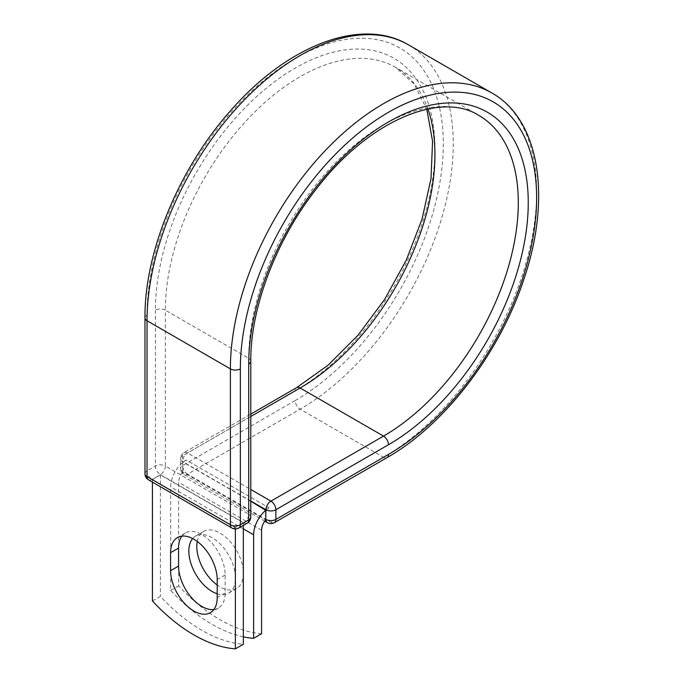 <?xml version="1.0" encoding="UTF-8"?>
<svg xmlns="http://www.w3.org/2000/svg" width="683" height="683" viewBox="0 0 683 683"><rect width="100%" height="100%" fill="white"/><g stroke="black" fill="none" stroke-linecap="round" stroke-linejoin="round"><path stroke-width="0.51" stroke-dasharray="3.42 2.56" d="M213.873 609.543A32.963 19.03 -120 0 0 218.338 608.083A32.963 19.03 -120 0 0 225.168 592.998L225.168 574.992A32.963 19.03 -120 0 0 210.782 541.815A32.963 19.03 -120 0 0 185.375 532.988A32.963 19.03 -120 0 0 181.883 536.129M197.267 541.448A32.963 19.03 60 0 1 203.628 531.459A32.963 19.03 60 0 1 220.105 533.09A32.963 19.03 60 0 1 241.637 562.135A32.963 19.03 60 0 1 236.591 588.55A32.963 19.03 60 0 1 220.105 586.919A32.963 19.03 60 0 1 217.203 585.032M192.683 538.554A32.963 19.03 60 0 1 195.662 536.053A32.963 19.03 60 0 1 212.148 537.683A32.963 19.03 60 0 1 233.68 566.736A32.963 19.03 60 0 1 228.626 593.143A32.963 19.03 60 0 1 217.203 593.792M243.336 636.829A146.632 84.658 -120 0 1 170.673 590.428L170.673 486.894A21.958 12.678 -60 0 1 182.779 462.417L182.779 471.407A7.035 4.064 120 0 0 182.813 472.073L265.764 519.959M261.58 633.713A146.632 84.658 60 0 1 178.63 585.826L178.63 482.3A10.697 6.173 -60 0 1 182.813 472.073M170.673 590.428L178.63 585.826M186.203 460L182.779 462.417A21.958 12.678 -60 0 1 186.203 460L269.145 507.887A21.958 12.678 120 0 0 265.73 510.303M269.145 507.887L265.73 509.86M250.789 501.237L182.779 461.973M243.336 522.794L160.385 474.907L152.42 479.5L235.37 527.387L243.336 522.794L243.336 525.415M152.42 600.963L160.385 596.361A146.632 84.658 60 0 0 243.336 644.257M235.37 527.387L235.37 528.924M160.385 474.907L160.385 596.361M152.42 479.5L152.42 482.121M225.168 592.998L217.203 597.591M243.336 528.847L170.673 486.894M261.58 530.187L178.63 482.3M250.789 500.998L182.574 461.614L182.779 471.407M144.967 317.877A7.035 4.064 0 0 1 147.033 315A209.502 120.959 -60 0 1 295.176 58.414A209.502 120.959 -60 0 1 443.318 143.942A209.502 120.959 -60 0 1 295.176 400.528A7.035 4.064 -120 0 0 300.153 409.151L187.552 474.164A7.035 4.064 60 0 1 182.574 465.541L182.574 455.868A7.035 4.064 60 0 1 184.034 452.641A7.035 4.064 60 0 1 187.552 452.991L250.789 489.498M295.176 400.528L182.574 465.541A7.035 4.064 180 0 0 180.508 468.41L180.508 458.737A7.035 4.064 180 0 1 182.574 455.868L295.176 390.855A7.035 4.064 -120 0 1 296.635 387.637M408.425 44.813A216.545 125.023 -60 0 1 441.611 218.329A216.545 125.023 -60 0 1 300.153 409.151L383.513 457.277L270.912 522.29L187.552 474.164A7.035 4.064 120 0 1 184.034 474.506L264.816 521.155M274.429 522.64A7.035 4.064 60 0 1 270.912 522.29A7.035 4.064 120 0 1 267.394 522.64M491.786 92.939A216.545 125.023 -60 0 1 524.979 266.464A216.545 125.023 -60 0 1 383.513 457.277A7.035 4.064 -120 0 0 387.03 457.627M250.789 416.485L187.552 452.991A7.035 4.064 120 0 0 182.574 461.614A7.035 4.064 180 0 1 180.508 458.737A7.035 7.035 0 0 1 184.034 452.641L250.789 414.103M250.789 361.162A7.035 4.064 0 0 0 248.723 358.293A190.617 110.057 -60 0 1 331.929 166.456A190.617 110.057 -60 0 1 478.817 115.393L395.457 67.267A190.617 110.057 -60 0 1 427.908 108.981M250.789 517.048A7.035 4.064 0 0 0 248.723 514.171L248.723 358.293L165.363 310.167A190.617 110.057 -60 0 1 248.569 118.33A190.617 110.057 -60 0 1 395.457 67.267L414.086 83.966L426.815 109.212M247.263 523.144A7.035 4.064 -120 0 1 243.746 522.794L235.37 527.626L152.01 479.5L160.385 474.659L243.746 522.794A7.035 4.064 120 0 0 248.723 514.171L165.363 466.045L165.363 310.167A7.035 4.064 0 0 0 155.408 310.167A197.66 114.121 -60 0 1 295.176 68.087A197.66 114.121 -60 0 1 434.934 148.774A197.66 114.121 -60 0 1 295.176 390.855M155.408 310.167L155.408 466.045A7.035 4.064 -120 0 0 160.385 474.659A7.035 4.064 120 0 0 165.363 466.045A7.035 4.064 0 0 0 155.408 466.045L147.033 470.877A7.035 4.064 0 0 0 144.967 473.754M147.033 315L147.033 470.877A7.035 4.064 -120 0 0 152.01 479.5A7.035 4.064 120 0 1 148.493 479.85M225.168 574.992L217.203 579.585M182.574 471.287A7.035 4.064 180 0 1 180.508 468.41A7.035 7.035 0 0 0 184.034 474.506A7.035 4.064 120 0 1 182.574 471.287M231.853 527.976A7.035 4.064 120 0 0 235.37 527.626A7.035 4.064 -120 0 0 238.888 527.976M218.338 608.083L210.381 612.685M195.662 536.053L203.628 531.459M228.626 593.143L236.591 588.55M185.375 532.988L177.418 537.589"/><path stroke-width="1.02" d="M193.895 611.054A32.963 19.03 -120 0 0 210.381 612.685A32.963 19.03 -120 0 0 217.203 597.591L217.203 579.585A32.963 19.03 -120 0 0 202.817 546.417A32.963 19.03 -120 0 0 177.418 537.589A32.963 19.03 -120 0 0 170.588 552.675L170.588 570.681A32.963 19.03 -120 0 0 193.895 611.054M181.883 536.129A32.963 19.03 -120 0 0 178.553 548.073L178.553 566.087A32.963 19.03 -120 0 0 201.861 606.453A32.963 19.03 -120 0 0 213.873 609.543M217.203 585.032A32.963 19.03 60 0 1 197.267 541.448M217.203 593.792A32.963 19.03 60 0 1 212.148 591.512A32.963 19.03 60 0 1 191.624 565.515A32.963 19.03 60 0 1 192.683 538.554M243.336 636.829A146.632 84.658 -120 0 0 253.615 638.315L253.615 534.78A21.958 12.678 -60 0 1 265.73 510.303L265.73 519.293L265.935 509.74L250.789 500.998M253.615 638.315L261.58 633.713L261.58 530.187A10.697 6.173 -60 0 1 265.764 519.959A7.035 4.064 -60 0 1 265.73 519.293M265.73 510.303L250.789 501.237M235.37 528.924L235.37 648.85L243.336 644.257L243.336 525.415M235.37 648.85A146.632 84.658 60 0 1 152.42 600.963L152.42 482.121M253.615 534.78L243.336 528.847M388.49 454.408L275.889 519.413A7.035 4.064 60 0 1 274.429 522.64L387.03 457.627A7.035 4.064 -120 0 0 388.49 454.408A209.502 120.959 -60 0 0 536.633 197.814A209.502 120.959 -60 0 0 388.49 112.285A209.502 120.959 -60 0 0 240.348 368.871L240.348 524.757L248.723 519.917A7.035 4.064 0 0 0 250.789 517.048L250.789 361.162C250.337 307.794 276.333 239.366 316.775 188.414C368.47 120.857 440.561 90.839 478.817 115.393A190.617 110.057 -60 0 1 508.041 268.137A190.617 110.057 -60 0 1 383.513 436.113L270.912 501.126A7.035 4.064 60 0 1 275.889 509.74L275.889 519.413A7.035 4.064 180 0 1 265.935 519.413A7.035 4.064 120 0 0 267.394 522.64A7.035 7.035 0 0 0 274.429 522.64M250.789 361.162A7.035 4.064 0 0 1 248.723 364.039A197.66 114.121 -60 0 1 388.49 121.958A197.66 114.121 -60 0 1 528.249 202.655A197.66 114.121 -60 0 1 388.49 444.735L275.889 509.74A7.035 4.064 180 0 1 265.935 509.74A7.035 4.064 120 0 1 270.912 501.126L250.789 489.498M388.49 444.735A7.035 4.064 -120 0 0 383.513 436.113L300.153 387.987L250.789 416.485M427.908 108.981A190.617 110.057 -60 0 1 300.153 387.987A7.035 4.064 -120 0 0 296.635 387.637L250.789 414.103M144.967 317.877A7.035 4.064 0 0 0 147.033 320.745A216.545 125.023 -60 0 1 241.551 102.826A216.545 125.023 -60 0 1 408.425 44.813C361.051 16.486 286.98 45.693 230.521 110.757C179.023 168.453 144.395 251.925 144.967 317.877L144.967 473.754A7.035 4.064 0 0 0 147.033 476.623L230.393 524.757A7.035 4.064 0 0 0 240.348 524.757A7.035 4.064 -120 0 1 238.888 527.976L247.263 523.144A7.035 4.064 -120 0 0 248.723 519.917L248.723 364.039M144.967 473.754A7.035 7.035 0 0 0 148.493 479.85A7.035 4.064 120 0 1 147.033 476.623L147.033 320.745L230.393 368.871A216.545 125.023 -60 0 1 324.912 150.952A216.545 125.023 -60 0 1 491.786 92.939L408.425 44.813M148.493 479.85L231.853 527.976A7.035 4.064 120 0 1 230.393 524.757L230.393 368.871A7.035 4.064 0 0 0 240.348 368.871M178.553 548.073L170.588 552.675M178.553 566.087L170.588 570.681M387.03 457.627C444.402 425.168 499.358 353.495 523.588 280.081C551.753 198.625 540.022 119.815 491.786 92.939M296.635 387.637L328.062 365.209L357.943 335.293L384.546 299.564L406.342 260.035L422.12 218.91L431.016 178.528L432.561 141.219L426.815 109.212M264.816 521.155L267.394 522.64M247.263 523.144A7.035 7.035 0 0 0 250.789 517.048M231.853 527.976A7.035 7.035 0 0 0 238.888 527.976"/></g></svg>
